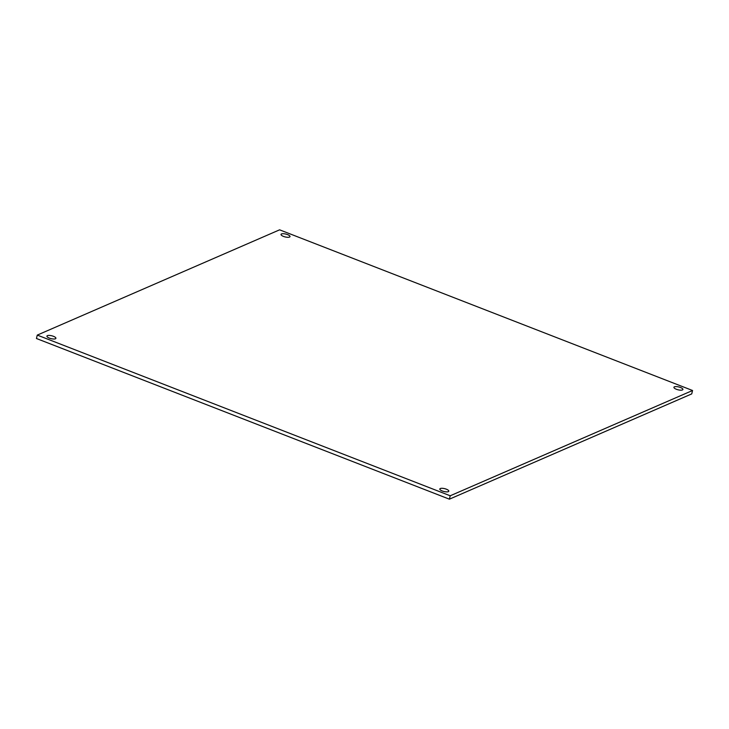<?xml version="1.0" encoding="UTF-8"?>
<svg xmlns="http://www.w3.org/2000/svg" width="729" height="729" viewBox="0 0 729 729"><rect width="100%" height="100%" fill="white"/><g stroke="black" fill="none" stroke-linecap="round" stroke-linejoin="round"><path stroke-width="1.09" d="M448.317 491.647A4.62 1.467 -166.3 0 1 443.086 491.264A4.62 1.467 -166.3 0 1 439.815 488.995A4.62 1.467 -166.3 0 1 440.298 488.53A4.62 1.467 -166.3 0 1 445.528 488.904A4.62 1.467 -166.3 0 1 448.8 491.182A4.62 1.467 -166.3 0 1 448.317 491.647M55.422 338.775A4.62 1.467 -166.3 0 1 50.183 338.393A4.62 1.467 -166.3 0 1 46.92 336.115A4.62 1.467 -166.3 0 1 47.403 335.65A4.62 1.467 -166.3 0 1 52.634 336.033A4.62 1.467 -166.3 0 1 55.905 338.311A4.62 1.467 -166.3 0 1 55.422 338.775M289.531 237.062A4.62 1.467 -166.3 0 1 284.301 236.688A4.62 1.467 -166.3 0 1 281.029 234.41A4.62 1.467 -166.3 0 1 281.512 233.945A4.62 1.467 -166.3 0 1 286.752 234.328A4.62 1.467 -166.3 0 1 290.014 236.597A4.62 1.467 -166.3 0 1 289.531 237.062M682.426 389.942A4.62 1.467 -166.3 0 1 677.195 389.559A4.62 1.467 -166.3 0 1 673.933 387.281A4.62 1.467 -166.3 0 1 674.407 386.817A4.62 1.467 -166.3 0 1 679.647 387.199A4.62 1.467 -166.3 0 1 682.909 389.477A4.62 1.467 -166.3 0 1 682.426 389.942M692.55 390.498L450.221 495.775L37.279 335.094L279.608 229.826L692.55 390.498L691.721 393.906L449.392 499.174L450.221 495.775M449.392 499.174L36.45 338.502L37.279 335.094"/></g></svg>
